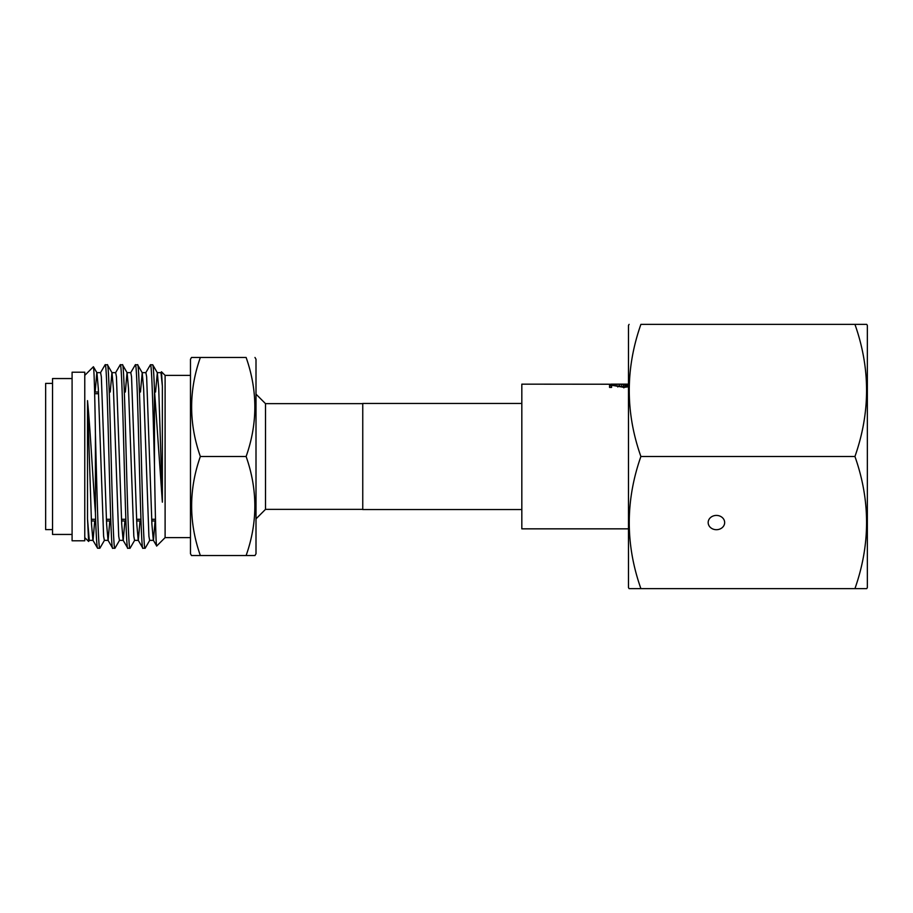 <?xml version="1.0" encoding="UTF-8"?>
<svg xmlns="http://www.w3.org/2000/svg" width="913" height="913" viewBox="0 0 913 913"><rect width="100%" height="100%" fill="white"/><g stroke="black" fill="none" stroke-linecap="round" stroke-linejoin="round"><path stroke-width="1.37" d="M94.598 392.031L98.478 392.031M91.38 520.969L95.705 520.969M106.479 520.969L110.804 520.969M121.577 520.969L125.903 520.969M136.676 520.969L141.013 520.969M151.775 520.969L155.518 520.969M190.475 375.38L165.105 375.38L165.105 537.62L190.475 537.62M191.502 357.462L200.358 357.462L191.502 357.462L190.475 359.254L190.475 553.746L191.502 555.538L200.358 555.538L191.502 555.538M200.358 456.5C188.729 489.425 188.729 522.441 200.358 555.538L246.122 555.538C257.74 522.613 257.74 489.596 246.122 456.5C257.74 423.575 257.74 390.559 246.122 357.462L200.358 357.462C188.729 390.387 188.729 423.404 200.358 456.5L246.122 456.5M254.967 357.462L256.005 359.254L256.005 553.746L254.967 555.538L246.122 555.538L254.967 555.538M84.772 537.62L88.618 541.466L89.383 540.256M84.772 375.38L93.411 366.741C94.085 368.761 94.758 391.209 95.42 434.097L95.42 512.821C92.875 479.234 90.296 429.178 87.511 400.636L87.511 518.846L88.618 541.466M93.411 366.741L96.926 372.744L98.319 388.664L103.603 536.251L104.367 540.359L108.133 540.359L109.8 520.969M95.42 512.821C96.15 535.783 96.881 547.595 97.611 548.268L99.894 548.177L104.481 540.256M87.511 400.636L91.528 524.336L92.921 540.256L97.611 548.268M95.42 434.097C96.892 489.573 98.33 550.254 99.791 548.268M100.476 372.744L105.155 364.732C107.677 359.049 110.188 553.951 112.71 548.268L114.992 548.177L119.58 540.256M95.146 392.031L96.812 372.641L100.59 372.641L101.343 376.749L106.627 524.336L108.019 540.256L112.71 548.268M105.155 364.732L107.449 364.823L112.025 372.744L113.417 388.664L118.713 536.251L119.466 540.359L123.232 540.359L124.898 520.969M107.346 364.732C109.857 359.049 112.379 553.951 114.89 548.268M115.574 372.744L120.254 364.732C122.776 359.049 125.286 553.951 127.809 548.268L130.091 548.177L134.679 540.256M110.245 392.031L111.911 372.641L115.689 372.641L116.442 376.749L121.726 524.336L123.118 540.256L127.809 548.268M120.254 364.732L122.547 364.823L127.124 372.744L128.516 388.664L133.812 536.251L134.565 540.359L138.331 540.359L139.997 520.969M122.445 364.732C124.955 359.049 127.478 553.951 129.988 548.268M130.673 372.744L135.352 364.732C137.874 359.049 140.385 553.951 142.907 548.268L145.201 548.177L149.778 540.256M125.343 392.031L127.01 372.641L130.787 372.641L131.54 376.749L136.824 524.336L138.228 540.256L142.907 548.268M135.352 364.732L137.646 364.823L142.223 372.744L143.626 388.664L148.91 536.251L149.664 540.359L153.441 540.359L155.096 520.969M137.543 364.732C140.054 359.049 142.576 553.951 145.087 548.268M145.772 372.744L150.451 364.732L152.745 364.823L157.321 372.744L158.725 388.664L162.366 502.173L162.366 386.073L161.487 371.762L160.871 372.744M165.105 375.38L161.487 371.762M152.642 364.732C153.247 365.097 153.852 373.428 154.457 389.725L162.366 502.173M154.457 389.725L154.457 464.865C155.187 510.196 155.952 547.846 156.705 546.02L153.441 540.359M165.105 537.62L156.705 546.02M150.451 364.732C151.786 363.271 153.11 412.927 154.457 464.865M87.511 518.846L89.269 540.359L93.035 540.359L94.701 520.969M140.454 392.031L142.223 372.744M155.552 392.031L157.321 372.744M142.108 372.641L145.886 372.641L146.639 376.749L151.923 524.336L153.327 540.256M157.207 372.641L160.985 372.641L162.366 386.073M52.532 383.38L45.65 383.38L45.65 529.62L52.532 529.62M362.758 509.351L265.512 509.351L265.512 403.649L256.005 394.142M72.093 372.207L84.772 372.207L84.772 540.793L72.093 540.793L72.093 372.207M72.093 534.447L52.532 534.447L52.532 378.553L72.093 378.553M94.632 393.72L98.547 393.72M91.3 519.28L95.648 519.28M106.399 519.28L110.747 519.28M121.497 519.28L125.846 519.28M136.596 519.28L140.944 519.28M151.695 519.28L155.484 519.28M716.42 515.423A8.24 7.144 180 0 0 708.168 522.556A8.24 7.144 180 0 0 716.42 529.7A8.24 7.144 180 0 0 724.66 522.556A8.24 7.144 180 0 0 716.42 515.423M629.091 324.377L628.475 325.439L628.475 587.561L629.091 588.623L640.892 588.623C625.382 544.684 625.382 500.655 640.892 456.5C625.382 412.573 625.382 368.532 640.892 324.377L854.945 324.377C870.443 368.316 870.443 412.345 854.945 456.5C870.443 500.427 870.443 544.468 854.945 588.623L866.745 588.623L867.35 587.561L867.35 325.439L866.745 324.377L854.945 324.377L866.745 324.377M521.825 403.443L362.758 403.443L362.758 509.557L521.825 509.557M628.475 528.844L521.825 528.844L521.825 384.156L628.475 384.247M628.475 386.781L623.99 387.352L611.584 385.252L611.584 387.42L609.553 387.42L609.553 384.635L623.83 386.85L627.847 385.811L623.271 384.727L628.475 385.069M619.471 385.218L619.471 384.168L611.082 384.156L627.847 384.156L627.847 385.206M621.502 385.218L621.502 384.168L627.847 384.156M611.082 384.156L611.082 385.206M615.271 384.316L615.271 385.366M624.743 384.247L624.743 385.309M623.271 384.727L623.271 385.777M627.847 386.016L628.475 386.119M609.553 385.685L611.584 385.925M617.759 385.925L617.759 386.964M623.83 386.85L623.83 387.865M627.824 386.952L627.847 385.811M857.912 588.623L629.091 588.623M854.945 456.5L640.892 456.5M265.512 509.351L256.005 518.858M362.758 403.649L265.512 403.649"/></g></svg>
